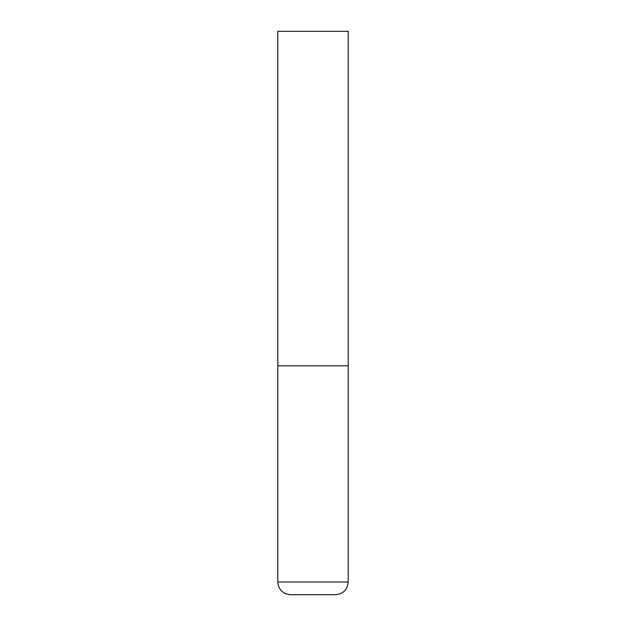 <?xml version="1.0" encoding="UTF-8"?>
<svg xmlns="http://www.w3.org/2000/svg" width="626" height="626" viewBox="0 0 626 626"><rect width="100%" height="100%" fill="white"/><g stroke="black" fill="none" stroke-linecap="round" stroke-linejoin="round"><path stroke-width="0.94" d="M348.212 582.023L348.212 365.819L277.787 365.819L348.212 365.819L348.212 31.3L277.787 31.3L277.787 582.023C278.539 589.723 282.764 593.949 290.464 594.7L335.536 594.7C343.236 593.949 347.461 589.723 348.212 582.023L277.787 582.023"/></g></svg>
